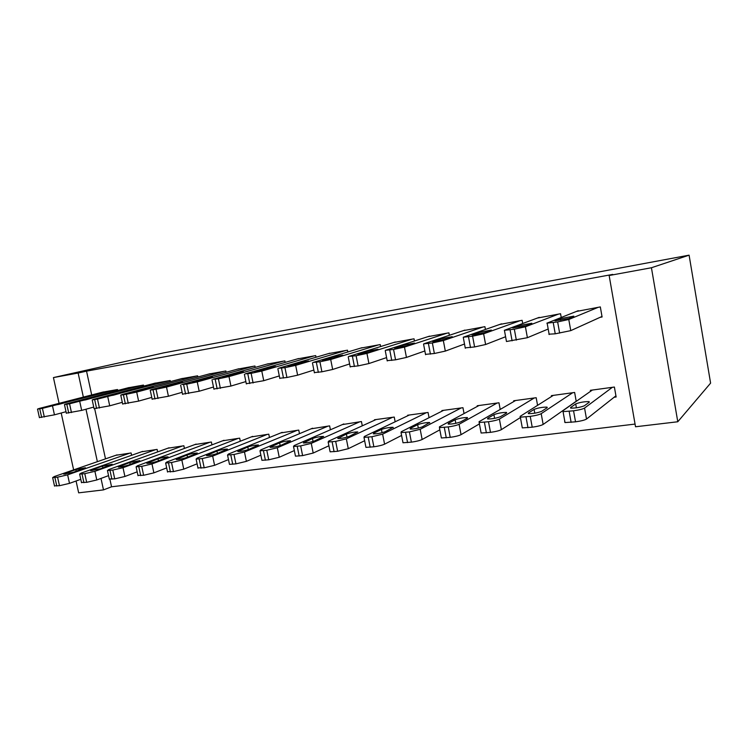 <?xml version="1.0" encoding="UTF-8"?>
<svg xmlns="http://www.w3.org/2000/svg" width="748" height="748" viewBox="0 0 748 748"><rect width="100%" height="100%" fill="white"/><g stroke="black" fill="none" stroke-linecap="round" stroke-linejoin="round"><path stroke-width="1.12" d="M109.937 479.365L111.546 486.789L635.052 424.079M111.546 486.789L103.486 489.893L78.662 492.839L76.072 481.001M91.695 394.953L86.544 371.148L612.706 274.413L609.143 275.516L635.529 426.771L677.782 421.76L710.6 383.126L689.095 255.161L163.681 352.878L53.435 377.581L78.138 373.037L83.355 397.104M157.641 451.904L157.117 449.408L141.466 451.811M143.691 386.118L143.476 385.08L127.824 387.866M211.965 444.864L211.375 442.012L194.835 444.574M197.874 377.011L197.622 375.814L181.081 378.769M269.458 437.486L268.784 434.177L251.291 436.916M255.227 367.399L254.946 366.006L237.425 369.157M330.41 429.791L329.634 425.883L311.084 428.819M316.03 357.254L315.703 355.609L297.134 358.965M395.15 421.788L394.243 417.066L374.439 419.768L374.533 420.245M380.62 346.558L380.236 344.576L360.508 348.157M464.05 413.569L462.956 407.697L441.881 410.568L441.993 411.157M449.37 335.291L448.903 332.823L427.893 336.675M537.569 405.341L536.185 397.712L513.708 400.769L513.848 401.517M522.693 323.51L522.113 320.303L499.701 324.464M614.117 397.253L616.137 396.992L614.389 387.043L590.378 390.316L590.546 391.316M600.074 317.33L602.093 316.993L600.326 306.923L576.381 311.449M94.678 408.754L105.505 458.861M561.224 317.47L560.561 313.73L537.401 318.059M576.222 401.377L574.632 392.466L551.407 395.636L551.566 396.487M485.433 329.457L484.91 326.67L463.218 330.663M500.206 409.437L498.972 402.779L477.224 405.753L477.346 406.407M414.448 340.995L414.037 338.797L393.672 342.5M429.053 417.693L428.052 412.457L407.641 415.243L407.744 415.766M347.829 351.971L347.483 350.176L328.335 353.645M362.284 425.818L361.443 421.545L342.332 424.593M285.175 362.397L284.876 360.891L266.84 364.136M299.481 433.681L298.761 430.091L280.752 432.924M226.139 372.27L225.868 370.98L208.851 374.028M240.304 441.217L239.669 438.15L222.661 440.796M170.404 381.63L170.17 380.508L154.088 383.378M184.429 448.426L183.868 445.761L167.786 448.239M117.707 390.503L117.501 389.521L102.28 392.233M131.583 455.298L131.087 452.961L115.856 455.289M85.983 409.212L97.371 461.675M100.999 478.421L103.486 489.893M53.435 377.581L59.073 403.35M61.186 413.018L73.631 469.875M86.544 371.148L78.138 373.037M609.143 275.516L651.433 267.747L689.095 255.161M677.782 421.76L651.433 267.747M598.307 307.269L568.779 319.49L557.643 321.921L546.891 323.173L578.288 310.691M548.873 334.197L555.24 333.814L570.761 330.635L602 316.46M568.863 318.498L555.016 320.827L560.458 318.648L573.828 316.152L568.863 318.498M612.369 387.314L584.562 408.062C582.729 409.1 579.064 410.016 573.557 410.802L563.048 411.624L562.674 410.895L592.36 390.045M615.931 395.823L586.516 419.058C584.693 420.133 581.037 421.059 575.53 421.825L565.02 422.564L564.628 421.779M584.403 405.762L589.34 402.125L589.022 401.601C584.132 401.592 579.691 402.368 575.708 403.92L570.556 407.567L570.864 408.127C575.848 408.146 580.364 407.361 584.403 405.762M558.606 314.057L525.414 326.783L514.334 329.185L504.33 330.317L539.252 317.367M504.479 330.635L506.471 341.509L527.396 337.703L548.191 329.026M526.125 325.689L512.782 327.942L518.841 325.679L531.837 323.239L526.125 325.689M520.225 320.63L483.629 333.795L472.596 336.189L463.302 337.217L501.506 323.828M465.228 347.857L474.597 346.941L485.611 344.519L505.592 336.731M484.928 332.636L472.072 335.057L478.692 332.467L491.333 330.083L484.928 332.636M572.678 392.728L541.197 413.672C539.215 414.71 535.559 415.608 530.239 416.374L520.337 417.16L520.103 416.393L553.324 395.374M576.203 401.255L543.151 424.443C541.178 425.528 537.532 426.444 532.211 427.192L522.3 427.893L520.337 417.16M541.674 411.325L547.246 407.66L547.022 407.108C542.431 407.099 538.121 407.856 534.091 409.39L528.322 413.064L528.518 413.644C533.202 413.672 537.588 412.896 541.674 411.325M534.296 397.964L499.402 419.067C497.28 420.105 493.652 421.002 488.5 421.741L479.15 422.489L479.066 421.694L515.568 400.517M520.402 417.524L501.356 429.651C499.253 430.736 495.615 431.633 490.473 432.353L481.114 433.027L480.964 432.213M500.468 416.692L506.62 412.999L506.508 412.429C502.189 412.419 498 413.158 493.923 414.663L487.593 418.366L487.668 418.974C492.072 419.002 496.335 418.235 500.468 416.692M483.086 326.979L443.34 340.564L432.372 342.939L423.733 343.856L464.966 330.083M425.509 354.365L434.364 353.495L445.322 351.093L464.508 344.024M445.191 339.321L432.671 341.696L439.927 339.012L452.241 336.684L445.191 339.321M447.136 333.131L404.472 347.1L393.56 349.447L385.547 350.279L429.586 336.132M387.174 360.648L395.552 359.816L406.445 357.432L424.864 350.962M406.828 345.782L394.617 348.11L402.48 345.342L414.486 343.061L406.828 345.782M497.149 403.032L459.094 424.275C456.85 425.322 453.232 426.201 448.248 426.921L439.413 427.622L439.469 426.809L479.019 405.5M479.412 423.892L461.049 434.663C458.814 435.747 455.205 436.636 450.212 437.337L441.376 437.973L441.226 437.215M460.703 421.863L467.406 418.151L467.397 417.562C463.33 417.543 459.244 418.282 455.139 419.759L448.276 423.48L448.248 424.107C452.39 424.135 456.542 423.387 460.703 421.863M461.179 407.941L420.189 429.296L409.408 431.914L401.04 432.587L401.246 431.746L443.62 410.334M439.833 429.838L422.143 439.497C419.796 440.581 416.206 441.47 411.372 442.152L403.004 442.76L402.873 442.049M422.321 426.865L429.623 422.526C425.78 422.508 421.797 423.228 417.665 424.686L410.315 428.426L410.166 429.072C414.074 429.1 418.123 428.361 422.321 426.865M412.316 339.087L366.95 353.402L356.104 355.73L348.671 356.469L395.318 341.995M350.148 366.707L358.086 365.912L368.923 363.547L386.585 357.6M369.774 352.028L357.862 354.3L366.286 351.457L378.002 349.223L369.774 352.028M426.341 412.69L382.63 434.149L371.906 436.739L363.986 437.384L364.332 436.514L409.324 415.009M401.592 435.439L384.584 444.172C382.125 445.256 378.553 446.126 373.869 446.79L365.94 447.369L365.809 446.724M385.229 431.69L393.102 427.314C389.474 427.295 385.585 428.006 381.433 429.446L373.626 433.195L373.374 433.868C377.057 433.896 381.013 433.167 385.229 431.69M378.582 344.856L330.7 359.489L319.92 361.798L313.038 362.453L362.097 347.68M314.366 372.569L321.902 371.803L332.664 369.465L349.606 363.949M333.963 358.058L322.323 360.284L331.28 357.366L342.734 355.178L333.963 358.058M392.578 417.291L346.343 438.833L335.674 441.395L328.157 442.012L328.653 441.124L376.076 419.544M364.641 440.731L348.288 448.688L337.638 451.278L330.111 451.829L329.99 451.231M349.381 436.355L357.787 431.951C354.356 431.933 350.56 432.634 346.389 434.055L337.797 438.496C341.284 438.524 345.146 437.814 349.381 436.355M345.866 350.457L295.666 365.379L284.951 367.67L278.583 368.24L329.887 353.187M279.771 378.236L286.923 377.497L297.62 375.178L313.87 370.054M299.34 363.883L287.952 366.081L297.405 363.098L308.606 360.947L299.34 363.883M359.835 421.76L311.262 443.368L300.659 445.901L293.515 446.491L294.151 445.584L343.837 423.938M328.905 445.771L313.197 453.054L302.603 455.616L295.46 456.149L295.348 455.588M314.702 440.871L323.613 436.449C320.368 436.421 316.647 437.113 312.468 438.515L303.37 442.984C306.68 443.012 310.457 442.302 314.702 440.871M314.141 355.88L261.781 371.064L251.132 373.336L245.251 373.841L298.639 358.535M246.298 383.715L263.735 380.704L279.303 375.926M265.83 369.531L254.685 371.681L264.605 368.633L275.563 366.529L265.83 369.531M328.073 426.089L277.321 447.753L266.784 450.259L259.995 450.82L260.762 449.894L312.542 428.211M294.338 450.567L279.247 457.271L268.728 459.805L261.931 460.319L261.828 459.805M281.145 445.238L290.533 440.787C287.447 440.768 283.81 441.451 279.621 442.835L270.056 447.323C273.188 447.341 276.891 446.649 281.145 445.238M283.361 361.144L228.991 376.571L218.416 378.825L212.993 379.264L268.308 363.724M213.9 389.016L230.936 386.052L245.868 381.583M233.395 374.991L222.483 377.104L232.834 374L243.568 371.934L233.395 374.991M297.246 430.296L244.474 451.998L234.002 454.475L227.542 455.018L228.439 454.064L282.164 432.353M260.884 455.167L246.391 461.357L235.938 463.863L229.468 464.358L229.374 463.882M248.663 449.464L258.481 445.004C255.554 444.985 251.992 445.658 247.794 447.014L237.799 451.521C240.772 451.549 244.39 450.857 248.663 449.464M253.469 366.258L197.248 381.91L186.738 384.145L181.745 384.509L238.846 368.764M182.521 394.149L199.183 391.232L213.489 387.034M201.988 380.283L192.143 381.938L212.572 377.17L201.988 380.283M267.317 434.382L212.666 456.102L202.269 458.552L196.107 459.076L197.135 458.113L252.665 436.374M228.486 459.581L214.583 465.321L204.195 467.799L197.93 467.827M217.182 453.559L227.42 449.081C224.634 449.062 221.137 449.726 216.939 451.072L206.532 455.588C209.365 455.616 212.909 454.934 217.182 453.559M224.437 371.223L166.495 387.071L156.061 389.287L150.226 390.157L151.479 389.596L210.235 373.654M152.125 399.123L168.422 396.244L182.138 392.307M171.544 385.407L161.998 387.015L182.512 382.247L171.544 385.407M238.238 438.347L181.848 460.085L171.516 462.507L165.635 463.012L166.804 462.03L224.007 440.282M197.098 463.816L183.756 469.155L173.443 471.605L167.468 471.651M186.682 457.533L197.304 453.045C194.648 453.026 191.226 453.681 187.019 454.999L176.229 459.534C178.922 459.553 182.409 458.889 186.682 457.533M196.238 376.048L136.697 392.083L126.328 394.28L120.755 395.112L122.139 394.523L182.428 378.413M122.644 403.948L138.614 401.106L151.751 397.403M142.027 390.381L132.77 391.943L153.359 387.174L142.027 390.381M209.982 442.199L151.984 463.947L141.718 466.341L136.099 466.827L137.389 465.826L196.154 444.088M166.673 467.902L153.882 472.867L143.635 475.289L137.931 475.363M157.099 461.385L168.085 456.878C165.551 456.869 162.194 457.514 157.996 458.814L146.842 463.358C149.404 463.377 152.826 462.722 157.099 461.385M168.814 380.741L97.511 399.114L92.182 399.909L93.678 399.31L155.397 383.041M94.061 408.623L109.713 405.818L122.298 402.321M113.397 395.206L104.421 396.711L125.066 391.952L113.397 395.206M182.512 445.948L123.009 467.687L112.817 470.053L107.45 470.52L108.853 469.51L169.057 447.781M137.174 471.838L124.907 476.476L114.725 478.87L109.273 478.954M128.394 465.116L139.736 460.609L129.815 462.516L118.324 467.07C120.774 467.089 124.131 466.434 128.394 465.116M142.157 385.304L69.555 403.798L64.45 404.565L66.067 403.948L129.095 387.539M66.329 413.158L81.672 410.39L93.734 407.09M85.618 399.881L76.904 401.349L97.605 396.599L85.618 399.881M155.799 449.585L94.912 471.315L84.786 473.662L79.643 474.11L81.167 473.091L142.709 451.371M108.553 475.635L96.791 479.973L86.684 482.338L81.467 482.441M100.541 468.744L112.2 464.228L102.448 466.116L91.808 469.884L90.639 470.67L100.541 468.744M116.221 389.736L42.421 408.352L37.531 409.091L39.261 408.445L103.514 391.915M39.401 417.562L54.454 414.831L66.011 411.709M58.643 404.425L50.181 405.846L70.929 401.106L58.643 404.425M129.806 453.129L67.629 474.84L57.577 477.159L52.65 477.598L54.286 476.56L117.071 454.868M80.784 479.3L69.499 483.367L59.457 485.714L54.464 485.817M73.5 472.259L85.45 467.743L75.866 469.613L65.011 473.372L63.758 474.167L73.5 472.259M570.761 330.635L568.779 319.49M559.644 333.094L557.643 321.921M555.24 333.814L553.24 322.659M560.458 318.648L560.757 320.294M584.562 408.062L586.516 419.058M569.153 411.372L571.126 422.368M573.557 410.802L575.53 421.825M570.649 408.081L570.556 407.567M576.399 407.819L575.708 403.92M527.396 337.703L525.414 326.783M516.335 340.153L514.334 329.185M512.09 340.845L510.089 329.896M518.841 325.679L519.14 327.278M485.611 344.519L483.629 333.795M474.597 346.941L472.596 336.189M470.511 347.605L468.51 336.871M478.692 332.467L478.982 334.019M541.197 413.672L543.151 424.443M525.994 416.916L527.976 427.716M530.239 416.374L532.211 427.192M528.425 413.635L528.322 413.064M534.783 413.195L534.091 409.39M499.402 419.067L501.356 429.651M484.405 422.265L486.378 432.868M488.5 421.741L490.473 432.353M487.705 418.983L487.593 418.366M494.606 418.356L493.923 414.663M445.322 351.093L443.34 340.564M434.364 353.495L432.372 342.939M430.418 354.131L428.426 343.594M439.927 339.012L440.207 340.508M406.445 357.432L404.472 347.1M395.552 359.816L393.56 349.447M391.746 360.433L389.755 350.083M402.48 345.342L402.761 346.773M459.094 424.275L461.049 434.663M444.303 427.426L446.266 437.832M448.248 426.921L450.212 437.337M448.398 424.135L448.276 423.48M455.812 423.321L455.139 419.759M420.189 429.296L422.143 439.497M405.594 432.4L407.567 442.62M409.408 431.914L411.372 442.152M410.446 429.109L410.315 428.426M418.319 428.108L417.665 424.686M368.923 363.547L366.95 353.402M358.086 365.912L356.104 355.73M354.412 366.511L352.43 356.347M366.286 351.457L366.548 352.832M382.63 434.149L384.584 444.172M368.231 437.206L370.185 447.248M371.906 436.739L373.869 446.79M373.766 433.915L373.626 433.195M382.069 432.718L381.433 429.446M332.664 369.465L330.7 359.489M321.902 371.803L319.92 361.798M318.349 372.382L316.367 362.397M331.28 357.366L331.532 358.675M346.343 438.833L348.288 448.688M332.121 441.853L334.076 451.717M335.674 441.395L337.638 451.278M338.302 438.552L338.161 437.814M346.997 437.159L346.389 434.055M297.62 375.178L295.666 365.379M286.923 377.497L284.951 367.67M283.492 378.058L281.51 368.24M297.405 363.098L297.648 364.332M311.262 443.368L313.197 453.054M297.218 446.341L299.172 456.037M300.659 445.901L302.603 455.616M303.997 443.04L303.847 442.283M313.057 441.451L312.468 438.515M263.735 380.704L261.781 371.064M253.095 383.004L251.132 373.336M249.776 383.546L247.812 373.897M264.605 368.633L264.839 369.793M277.321 447.753L279.247 457.271M263.455 450.679L265.4 460.216M266.784 450.259L268.728 459.805M270.795 447.379L270.636 446.603M280.182 445.593L279.621 442.835M230.936 386.052L228.991 376.571M220.37 388.334L218.416 378.825M217.154 388.857L215.2 379.367M232.834 374L233.049 375.085M244.474 451.998L246.391 461.357M230.786 454.887L232.722 464.265M234.002 454.475L235.938 463.863M238.64 451.568L238.481 450.792M248.317 449.595L247.794 447.014M199.183 391.232L197.248 381.91M188.692 393.495L186.738 384.145M185.579 394L183.625 384.668M202.035 379.208L202.241 380.208M212.666 456.102L214.583 465.321M199.146 458.954L201.072 468.183M202.269 458.552L204.195 467.799M207.486 455.635L207.318 454.849M217.434 453.466L216.939 451.072M168.422 396.244L166.495 387.071M158.006 398.488L156.061 389.287M154.986 398.974L153.041 389.792M172.18 384.248L172.377 385.183M181.848 460.085L183.756 469.155M168.496 462.9L170.413 471.979M171.516 462.507L173.443 471.605M177.276 459.562L177.117 458.776M187.486 457.224L187.019 454.999M138.614 401.106L136.697 392.083M128.263 403.331L126.328 394.28M125.337 403.808L123.411 394.766M143.214 389.147L143.401 390.017M151.984 463.947L153.882 472.867M138.791 466.715L140.699 475.653M141.718 466.341L143.635 475.289M147.982 463.377L147.823 462.591M158.426 460.88L157.996 458.814M109.713 405.818L107.796 396.936M99.428 408.025L97.511 399.114M96.595 408.483L94.678 399.582M115.099 393.897L115.276 394.71M123.009 467.687L124.907 476.476M109.984 470.427L111.882 479.225M112.817 470.053L114.725 478.87M119.568 467.07L119.4 466.294M130.227 464.452L129.815 462.516M81.672 410.39L79.774 401.648M71.462 412.578L69.555 403.798M68.713 413.027L66.796 404.266M87.806 398.506L87.965 399.264M94.912 471.315L96.791 479.973M82.028 474.017L83.926 482.684M84.786 473.662L86.684 482.338M91.976 470.66L91.808 469.884M102.841 467.93L102.448 466.116M54.454 414.831L52.566 406.211M44.319 416.991L42.421 408.352M41.654 417.431L39.747 408.801M61.289 402.985L61.448 403.696M67.629 474.84L69.499 483.367M54.903 477.505L56.783 486.041M57.577 477.159L59.457 485.714M65.179 474.139L65.011 473.372M76.231 471.315L75.866 469.613M549.182 334.543L547.19 323.454M563.048 411.624L565.02 422.564M589.134 402.274L589.022 401.601M465.293 348.231L463.302 337.554M547.134 407.725L547.022 407.108M479.15 422.489L481.114 433.027M506.611 412.999L506.508 412.429M425.575 354.711L423.583 344.23M387.24 360.966L385.248 350.672M439.413 427.622L441.376 437.973M467.5 418.095L467.397 417.562M401.04 432.587L403.004 442.76M429.717 423.022L429.623 422.526M350.204 367.006L348.231 356.889M363.986 437.384L365.94 447.369M393.196 427.781L393.102 427.314M314.422 372.85L312.449 362.902M328.157 442.012L330.111 451.829M279.827 378.488L277.854 368.717M293.515 446.491L295.46 456.149M246.344 383.948L244.39 374.337M259.995 450.82L261.931 460.319M213.947 389.231L211.993 379.778M227.542 455.018L229.468 464.358M182.568 394.355L180.623 385.052M196.107 459.076L198.024 468.267M152.162 399.31L150.226 390.157M165.635 463.012L167.552 472.053M122.681 404.116L120.755 395.112M136.099 466.827L138.006 475.728M94.098 408.782L92.182 399.909M107.45 470.52L109.348 479.29M66.357 413.298L64.45 404.565M79.643 474.11L81.532 482.75M39.429 417.693L37.531 409.091M52.65 477.598L54.529 486.106"/></g></svg>
